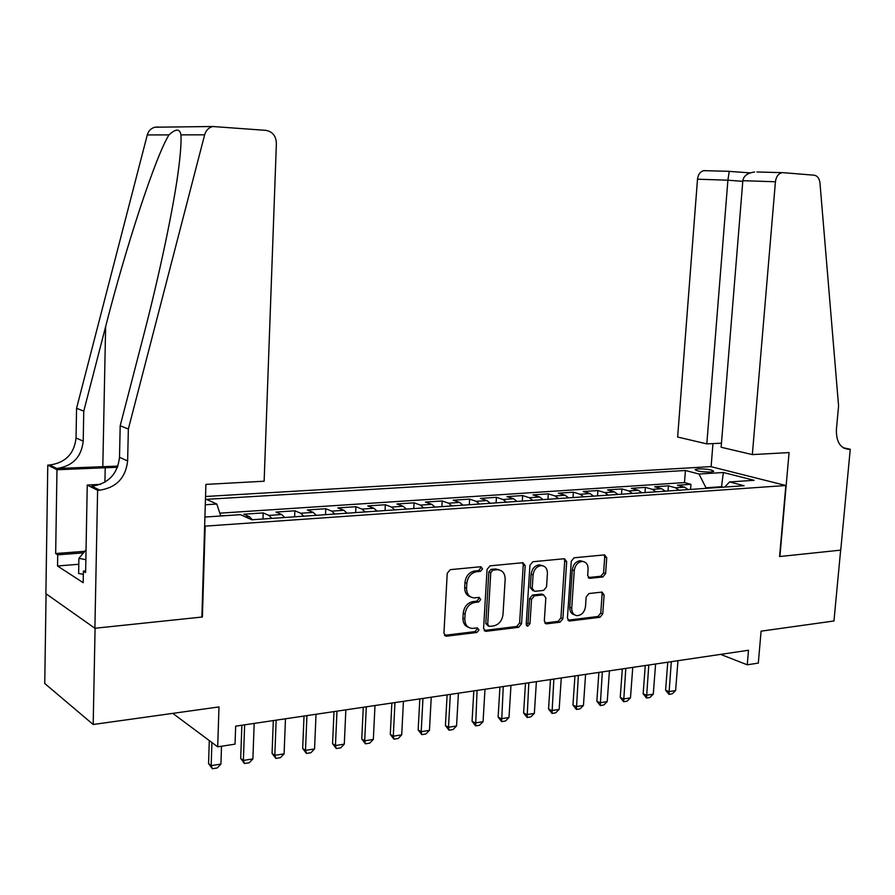<?xml version="1.0" encoding="UTF-8"?>
<svg xmlns="http://www.w3.org/2000/svg" width="895" height="895" viewBox="0 0 895 895"><rect width="100%" height="100%" fill="white"/><g stroke="black" fill="none" stroke-linecap="round" stroke-linejoin="round"><path stroke-width="1.34" d="M482.55 568.862L480.883 566.725L450.319 569.645L447.231 573.281L443.931 633.257L446.247 636.222L476.878 632.474L478.982 629.946L477.404 627.887L472.09 628.424C467.313 627.809 464.897 624.654 464.818 618.948L465.098 614.004C466.015 607.548 469.248 603.689 474.775 602.447L478.657 602.011L480.76 599.493L479.138 597.401L474.07 597.882C469.159 597.301 466.664 594.09 466.563 588.228L466.854 583.26C467.772 576.76 471.016 572.923 476.554 571.748L480.447 571.368L482.55 568.862M470.457 596.831C466.575 595.499 464.65 592.367 464.684 587.433L464.964 582.466C465.892 575.988 469.114 572.151 474.652 570.976L478.545 570.596L480.649 568.101L480.346 566.77M444.524 635.338L474.999 631.613L477.091 629.084L476.878 627.932M468.465 627.294C464.74 625.941 462.894 622.875 462.939 618.098L463.218 613.164C464.136 606.709 467.358 602.872 472.884 601.63L476.767 601.194L478.87 598.688L478.612 597.446M698.201 468.868L695.113 469.528C696.455 471.173 701.624 472.012 710.63 472.045L713.684 471.397C712.308 469.741 707.151 468.902 698.201 468.868M602.861 576.962L605.613 573.572L606.732 557.775L604.617 554.878L574.098 557.786L571.267 561.221L567.43 618.176L569.5 621.018L600.019 617.27L602.76 613.858L604.103 594.929L602.055 592.087L588.944 593.542L586.169 596.965L585.509 606.441C584.592 612.035 581.84 615.122 577.241 615.671C573.561 615.201 571.726 612.661 571.726 608.063L574.254 570.63C575.138 565.114 577.823 562.049 582.321 561.433C586.158 561.859 588.082 564.454 588.082 569.22L587.657 575.44L589.771 578.338L602.861 576.962L600.858 576.235L603.61 572.845L604.718 557.07L604.125 554.911M205.168 526.428L202.404 617.002L95.083 628.245L93.181 724.491L218.995 706.916L217.698 746.833L235.049 744.148L235.665 726.158L748.5 650.251L747.247 664.806L758.311 663.094L761.086 631.165L833.961 620.985L840.64 550.145L779.579 556.545L785.844 485.504L204.631 526.17M525.186 565.696L522.893 562.709L490.068 565.841L487.07 569.41L483.591 628.413L485.817 631.344L518.63 627.317L521.55 623.781L525.186 565.696L523.251 564.958L522.579 562.72M532.849 561.736L564.488 558.715L566.692 561.668L562.877 618.736L560.046 622.204L546.431 623.86L544.317 620.996L545.838 597.748L543.377 594.851L534.416 595.846L531.529 599.348L529.974 623.703L527.714 626.176L526.215 624.162L529.941 565.237L532.849 561.736M93.181 724.491L44.75 683.5L46.07 593.799M690.537 489.431L690.94 484.329L677.481 485.224L684.563 487.16L675.468 487.775L679.081 490.225M668.017 490.986L668.408 485.84L654.67 486.757L661.696 488.715L652.41 489.341L655.99 491.825M645.015 492.574L645.407 487.372L631.367 488.312L638.336 490.303L628.849 490.941L632.407 493.447M621.522 494.208L621.902 488.938L607.56 489.901L614.473 491.926L604.785 492.586L608.309 495.114M597.524 495.864L597.894 490.549L583.238 491.523L590.085 493.581L580.184 494.253L583.674 496.826M573.001 497.564L573.359 492.183L558.379 493.19L565.159 495.271L555.034 495.964L558.491 498.571M547.941 499.298L548.288 493.861L532.972 494.89L539.674 497.005L529.325 497.709L532.738 500.35M522.311 501.066L522.646 495.573L506.984 496.624L513.618 498.772L503.024 499.488L506.402 502.173M496.098 502.878L496.434 497.329L480.414 498.392L486.958 500.585L476.118 501.323L479.451 504.03M469.293 504.735L469.618 499.119L453.228 500.215L459.672 502.442L448.585 503.191L451.874 505.943M441.861 506.637L442.175 500.954L425.405 502.073L431.759 504.332L420.404 505.104L423.648 507.89M413.792 508.573L414.094 502.833L396.921 503.974L403.175 506.279L391.551 507.062L394.74 509.893M385.063 510.564L385.342 504.746L367.767 505.921L373.909 508.27L362.005 509.076L365.138 511.94M355.639 512.6L355.908 506.715L337.896 507.924L343.926 510.307L331.732 511.134L334.808 514.043M325.5 514.681L325.758 508.729L307.309 509.96L313.205 512.387L300.709 513.238L303.718 516.191M294.623 516.818L294.858 510.799L275.951 512.063L281.724 514.524L268.903 515.397L271.856 518.395M262.973 519.01L263.197 512.913L243.82 514.211L249.448 516.717L252.345 519.749M205.537 496.49L710.787 466.619L785.844 485.504M690.94 484.329L684.485 482.595L685.425 470.49L206.353 499.343L216.814 504.042L220.763 515.99M685.425 470.49L699.017 474.026L723.339 472.504L754.082 480.302L729.559 481.946L744.103 485.728L251.842 519.782L240.475 514.67L204.91 517.053M205.291 504.758L216.814 504.042M263.197 512.913L268.903 515.397M294.858 510.799L300.709 513.238M325.758 508.729L331.732 511.134M355.908 506.715L362.005 509.076M385.342 504.746L391.551 507.062M414.094 502.833L420.404 505.104M442.175 500.954L448.585 503.191M469.618 499.119L476.118 501.323M496.434 497.329L503.024 499.488M522.646 495.573L529.325 497.709M548.288 493.861L555.034 495.964M573.359 492.183L580.184 494.253M597.894 490.549L604.785 492.586M621.902 488.938L628.849 490.941M645.407 487.372L652.41 489.341M668.408 485.84L675.468 487.775M684.485 482.595L219.823 513.171M230.731 515.33L220.685 515.755M721.493 487.294L721.538 486.712L705.976 487.786L705.931 488.368M720.609 654.379L747.247 664.806M172.78 713.371L217.698 746.833M723.272 487.171L721.538 486.712L723.339 472.504M284.699 517.511L281.724 514.524M316.248 515.33L313.205 512.387M347.025 513.193L343.926 510.307M377.063 511.112L373.909 508.27M406.386 509.087L403.175 506.279M435.015 507.107L431.759 504.332M462.983 505.172L459.672 502.442M490.303 503.281L486.958 500.585M517.008 501.435L513.618 498.772M543.108 499.634L539.674 497.005M568.627 497.866L565.159 495.271M593.598 496.132L590.085 493.581M618.009 494.443L614.473 491.926M641.905 492.798L638.336 490.303M665.287 491.176L661.696 488.715M729.559 481.946L724.737 487.059M688.177 489.599L684.563 487.16M705.976 487.786L699.017 474.026M484.161 630.472L516.717 626.478L519.615 622.942L523.251 564.958M492.876 570.149L490.773 572.643L487.708 624.352L489.274 626.41L493.548 625.907C498.951 624.632 502.106 620.817 503.012 614.473L505.16 579.345C505.093 573.471 502.598 570.26 497.687 569.723L492.876 570.149L490.952 569.388L488.871 571.883L490.773 572.643M488.222 625.941L485.817 623.502L488.871 571.883M499.231 569.891L495.763 568.963L496.915 569.757M490.952 569.388L495.002 568.996M544.842 623.009L558.088 621.387L560.919 617.919L564.711 560.941L564.074 558.748M543.052 594.593L541.43 594.067L532.48 595.052L529.583 598.565L528.039 622.864L529.974 623.703M526.394 625.247L528.039 622.864M547.416 573.516C547.382 568.672 545.379 566.032 541.419 565.595C536.743 566.211 533.968 569.343 533.073 574.97L532.223 588.418L534.707 591.349L543.668 590.376L546.543 586.885L547.416 573.516M542.336 565.674L539.461 564.857C534.796 565.483 532.01 568.593 531.127 574.21L533.073 574.97M533.051 590.812L530.276 587.646L531.127 574.21M588.228 577.555L600.858 576.235M583.07 561.489L580.329 560.717C575.843 561.333 573.158 564.387 572.274 569.891L574.254 570.63M574.478 614.787C571.278 613.936 569.701 611.43 569.757 607.269L572.274 569.891M567.945 620.179L598.028 616.476L600.769 613.075L602.1 594.168L601.574 592.121M209.296 740.568L208.569 763.614L211.175 765.639L220.931 764.062L221.512 746.24M220.931 764.062L217.261 767.955L212.395 768.749L208.569 763.614M211.914 742.526L211.175 765.639L212.395 768.749M83.336 574.366L78.637 573.46L78.905 558.368L86.043 549.765M85.853 559.666L78.905 558.368M128.354 429.018L120.198 425.751L143.267 336.744C159.288 275.447 174.357 204.474 178.966 165.888C180.689 151.691 181.349 141.354 180.935 134.865C179.861 128.578 175.867 128.578 168.965 134.888C155.674 156.166 126.184 245.856 105.632 326.619L83.761 411.152L83.213 441.168C81.423 457.076 72.596 466.183 56.765 468.488L49.829 464.986L47.782 465.087L45.891 593.665L94.892 628.268L201.867 617.058L205.906 484.396L264.137 481.219L276.387 143.323C276.018 135.973 272.572 131.654 266.05 130.379L212.741 126.508C208.647 127.638 205.951 130.401 204.642 134.821L128.354 429.018L127.627 460.936C125.669 477.84 116.384 487.596 99.77 490.18L97.611 490.303L94.892 628.268M83.761 411.152L76.567 408.265L76.053 437.979C74.274 453.72 65.536 462.726 49.829 464.986M99.77 490.18L91.905 486.209C108.373 483.68 117.581 474.048 119.505 457.323L120.198 425.751M168.965 134.888L147.283 134.932L76.567 408.265M97.611 490.303L87.251 485.056L85.618 572.543L83.392 571.133L85.651 570.943M78.794 564.264L57.537 565.987L83.179 582.701L83.392 571.133M57.537 565.987L57.705 554.833L55.669 553.535L56.978 469.741L47.782 465.087M117.513 467.257L56.978 469.741M87.251 485.056L100.475 484.363M117.939 466.105L56.765 468.488M147.283 134.932C148.492 130.827 151.042 128.254 154.924 127.213L157.889 126.989M55.669 553.535L84.757 551.309M83.481 552.853L57.705 554.833M752.337 454.593L775.428 181.763L742.839 180.689L721.124 447.254L752.337 454.593L789.077 452.59L779.903 556.511L840.741 550.134L850.25 449.256L843.101 447.713M756.913 171.974L783.17 172.668L814.114 175.196C817.415 175.778 819.361 178.351 819.965 182.916L838.581 405.905L836.4 429.533C836.143 441.906 840.349 448.507 848.997 449.324L850.25 449.256M711.1 466.698L712.968 443.596M706.804 443.886L727.903 180.197L697.507 179.201L677.638 437.028L706.804 443.886L721.459 443.182M697.507 179.201C698.145 174.402 700.248 171.56 703.817 170.654L704.991 170.609M781.962 172.713C778.314 173.675 776.133 176.695 775.428 181.763M729.257 171.247L727.903 180.197L742.794 181.338M747.94 172.746L747.56 174.055M754.608 171.997C747.593 172.97 743.667 175.867 742.839 180.689M241.863 725.241L240.699 758.445L243.384 760.426L252.893 758.893L254.18 723.417M252.893 758.893L249.246 762.753L244.503 763.524L240.699 758.445M244.637 724.827L243.384 760.426L244.503 763.524M273.322 720.587L272.069 753.4L274.821 755.346L284.095 753.847L285.471 718.786M284.095 753.847L280.459 757.662L275.828 758.412L272.069 753.4M276.163 720.162L274.821 755.346L275.828 758.412M304.02 716.034L302.678 748.488L305.497 750.39L314.559 748.925L316.024 714.266M314.559 748.925L310.934 752.695L306.414 753.433L302.678 748.488M306.94 715.608L305.497 750.39L306.414 753.433M333.992 711.603L332.571 743.678L335.446 745.546L344.295 744.114L345.85 709.847M344.295 744.114L340.693 747.851L336.274 748.567L332.571 743.678M336.979 711.156L335.446 745.546L336.274 748.567M363.269 707.263L361.77 738.99L364.701 740.814L373.338 739.415L374.983 705.54M373.338 739.415L369.758 743.118L365.44 743.812L361.77 738.99M366.312 706.815L364.701 740.814L365.44 743.812M391.865 703.034L390.298 734.403L393.274 736.193L401.721 734.829L403.432 701.322M401.721 734.829L398.163 738.487L393.945 739.169L390.298 734.403M394.964 702.575L393.274 736.193L393.945 739.169M419.811 698.894L418.166 729.917L421.198 731.685L429.455 730.354L431.245 697.205M429.455 730.354L425.908 733.967L421.791 734.638L418.166 729.917M422.966 698.436L421.198 731.685L421.791 734.638M447.12 694.856L445.419 725.543L448.484 727.266L456.562 725.968L458.419 693.189M456.562 725.968L453.038 729.548L449.01 730.197L445.419 725.543M450.33 694.386L448.484 727.266L449.01 730.197M473.824 690.906L472.057 721.258L475.178 722.959L483.065 721.683L484.989 689.251M483.065 721.683L479.563 725.23L475.614 725.867L472.057 721.258M477.08 690.425L475.614 725.867M499.947 687.036L498.112 717.074L501.267 718.741L508.986 717.488L510.978 685.402M508.986 717.488L505.496 721.001L501.647 721.627L498.112 717.074M503.247 686.543L501.647 721.627M525.488 683.254L523.597 712.979L526.797 714.613L534.349 713.393L536.396 681.643M534.349 713.393L530.88 716.861L527.11 717.477L523.597 712.979M528.833 682.762L527.11 717.477M550.481 679.551L548.534 708.963L551.767 710.574L559.151 709.377L561.266 677.962M559.151 709.377L555.706 712.823L552.014 713.416L548.534 708.963M553.86 679.059L552.014 713.416M574.937 675.938L572.945 705.047L576.212 706.625L583.439 705.45L585.599 674.36M583.439 705.45L580.005 708.862L576.402 709.444L572.945 705.047M578.36 675.434L576.402 709.444M598.878 672.391L596.842 701.199L600.131 702.754L607.213 701.613L609.428 670.836M607.213 701.613L603.801 704.98L600.265 705.562L596.842 701.199M602.335 671.876L600.265 705.562M622.316 668.923L620.235 697.44L623.558 698.973L630.483 697.854L632.754 667.379M630.483 697.854L627.093 701.188L623.636 701.747L620.235 697.44M625.806 668.408L623.636 701.747M645.273 665.522L643.147 693.759L646.492 695.258L653.283 694.162L655.587 664M653.283 694.162L649.904 697.474L646.514 698.022L643.147 693.759M648.785 665.007L646.514 698.022M667.759 662.199L665.589 690.157L668.957 691.634L675.613 690.548L677.962 660.689M675.613 690.548L672.257 693.826L668.934 694.375L665.589 690.157M671.306 661.673L668.934 694.375M249.448 516.717L245.61 516.986M474.652 570.976L476.554 571.748M464.964 582.466L466.854 583.26M464.684 587.433L466.563 588.228M476.767 601.194L478.657 602.011M472.884 601.63L474.775 602.447M463.218 613.164L465.098 614.004M462.939 618.098L464.818 618.948M474.999 631.613L476.878 632.474M444.781 635.327L446.639 636.211M478.545 570.596L480.447 571.368M519.615 622.942L521.55 623.781M516.717 626.478L518.63 627.317M484.296 630.46L486.186 631.322M485.817 623.502L487.708 624.352M564.711 560.941L566.692 561.668M560.919 617.919L562.877 618.736M558.088 621.387L560.046 622.204M544.865 623.043L546.767 623.849M541.43 594.067L543.377 594.851M532.48 595.052L534.416 595.846M529.583 598.565L531.529 599.348M530.276 587.646L532.223 588.418M588.362 577.711L590.006 578.327M569.757 607.269L571.726 608.063M602.1 594.168L604.103 594.929M600.769 613.075L602.76 613.858M598.028 616.476L600.019 617.27M568.001 620.246L569.824 620.996M604.718 557.07L606.732 557.775M603.61 572.845L605.613 573.572M83.213 441.168L76.053 437.979M119.505 457.323L127.627 460.936M204.642 134.821L180.935 134.865M105.632 326.619L102.813 466.373M104.916 482.192L105.218 467.503M843.94 448.194L849.109 449.312M444.614 635.45L446.247 636.222M484.307 630.651L485.817 631.344M495.763 568.963L497.687 569.723M545.089 623.289L546.431 623.86M541.71 594.056L543.657 594.839M526.741 625.75L527.714 626.176M539.461 564.857L541.419 565.595M588.53 577.879L589.771 578.338M580.329 560.717L582.321 561.433M568.213 620.481L569.5 621.018M212.741 126.508L154.924 127.213M844.041 448.25L848.997 449.324M703.817 170.654L729.145 171.325M750.144 172.88L729.123 171.37"/></g></svg>
